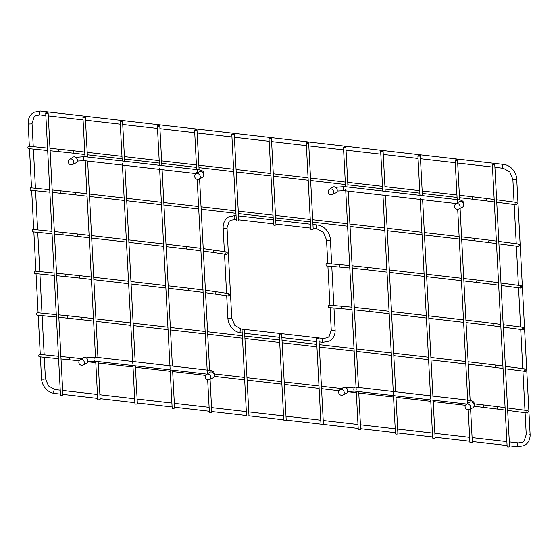 <?xml version="1.0" encoding="UTF-8"?>
<svg xmlns="http://www.w3.org/2000/svg" width="558" height="558" viewBox="0 0 558 558"><rect width="100%" height="100%" fill="white"/><g stroke="black" fill="none" stroke-linecap="round" stroke-linejoin="round"><path stroke-width="0.84" d="M494.758 164.331L509.552 446.553A1.207 0.349 177 0 1 508.959 446.888A1.207 0.349 177 0 1 507.752 446.951A1.207 0.349 177 0 1 507.131 446.679L492.344 164.464A1.207 0.349 -3 0 0 492.958 164.729A1.207 0.349 -3 0 0 494.172 164.666A1.207 0.349 -3 0 0 494.758 164.331A1.207 0.349 -3 0 0 494.144 164.066A1.207 0.349 -3 0 0 492.93 164.129A1.207 0.349 -3 0 0 492.344 164.464M470.582 408.902L472.333 442.264A1.207 0.349 177 0 1 471.74 442.599A1.207 0.349 177 0 1 470.534 442.661A1.207 0.349 177 0 1 469.913 442.389L468.204 409.788M456.925 159.776A1.207 0.349 -3 0 0 455.712 159.839A1.207 0.349 -3 0 0 455.126 160.174A1.207 0.349 -3 0 0 455.74 160.446A1.207 0.349 -3 0 0 456.953 160.383A1.207 0.349 -3 0 0 457.539 160.048A1.207 0.349 -3 0 0 456.925 159.776M433.134 400.163L435.114 437.974A1.207 0.349 177 0 1 434.522 438.309A1.207 0.349 177 0 1 433.315 438.372A1.207 0.349 177 0 1 432.694 438.107L430.692 399.884M419.707 155.487A1.207 0.349 -3 0 0 418.493 155.549A1.207 0.349 -3 0 0 417.907 155.884A1.207 0.349 -3 0 0 418.521 156.156A1.207 0.349 -3 0 0 419.735 156.094A1.207 0.349 -3 0 0 420.32 155.759A1.207 0.349 -3 0 0 419.707 155.487M395.915 395.88L397.896 433.692A1.207 0.349 177 0 1 397.303 434.026A1.207 0.349 177 0 1 396.096 434.089A1.207 0.349 177 0 1 395.476 433.817L393.474 395.594M382.488 151.197A1.207 0.349 -3 0 0 381.274 151.26A1.207 0.349 -3 0 0 380.689 151.595A1.207 0.349 -3 0 0 381.302 151.867A1.207 0.349 -3 0 0 382.516 151.804A1.207 0.349 -3 0 0 383.102 151.469A1.207 0.349 -3 0 0 382.488 151.197M358.696 391.59L360.677 429.402A1.207 0.349 177 0 1 360.084 429.737A1.207 0.349 177 0 1 358.871 429.8A1.207 0.349 177 0 1 358.257 429.527L356.255 391.304M345.269 146.907A1.207 0.349 -3 0 0 344.056 146.97A1.207 0.349 -3 0 0 343.47 147.305A1.207 0.349 -3 0 0 344.084 147.577A1.207 0.349 -3 0 0 345.297 147.514A1.207 0.349 -3 0 0 345.883 147.179A1.207 0.349 -3 0 0 345.269 146.907M210.073 379.294L211.796 412.25A1.207 0.349 177 0 1 211.21 412.585A1.207 0.349 177 0 1 209.996 412.648A1.207 0.349 177 0 1 209.383 412.376L207.674 379.803M196.395 129.756A1.207 0.349 -3 0 0 195.181 129.819A1.207 0.349 -3 0 0 194.589 130.154A1.207 0.349 -3 0 0 195.209 130.426A1.207 0.349 -3 0 0 196.416 130.363A1.207 0.349 -3 0 0 197.009 130.028A1.207 0.349 -3 0 0 196.395 129.756M172.596 370.149L174.577 407.961A1.207 0.349 177 0 1 173.991 408.296A1.207 0.349 177 0 1 172.778 408.358A1.207 0.349 177 0 1 172.164 408.086L170.162 369.87M159.176 125.473A1.207 0.349 -3 0 0 157.963 125.529A1.207 0.349 -3 0 0 157.37 125.864A1.207 0.349 -3 0 0 157.991 126.136A1.207 0.349 -3 0 0 159.197 126.073A1.207 0.349 -3 0 0 159.79 125.738A1.207 0.349 -3 0 0 159.176 125.473M135.378 365.86L137.359 403.671A1.207 0.349 177 0 1 136.773 404.006A1.207 0.349 177 0 1 135.559 404.069A1.207 0.349 177 0 1 134.945 403.797L132.944 365.581M121.958 121.184A1.207 0.349 -3 0 0 120.744 121.246A1.207 0.349 -3 0 0 120.151 121.581A1.207 0.349 -3 0 0 120.772 121.853A1.207 0.349 -3 0 0 121.979 121.79A1.207 0.349 -3 0 0 122.572 121.456A1.207 0.349 -3 0 0 121.958 121.184M98.159 361.57L100.14 399.382A1.207 0.349 177 0 1 99.554 399.716A1.207 0.349 177 0 1 98.341 399.779A1.207 0.349 177 0 1 97.727 399.507L95.725 361.291M84.739 116.894A1.207 0.349 -3 0 0 83.526 116.957A1.207 0.349 -3 0 0 82.933 117.292A1.207 0.349 -3 0 0 83.554 117.564A1.207 0.349 -3 0 0 84.76 117.501A1.207 0.349 -3 0 0 85.353 117.166A1.207 0.349 -3 0 0 84.739 116.894M48.134 112.876L62.921 395.099A1.207 0.349 177 0 1 62.336 395.434A1.207 0.349 177 0 1 61.122 395.496A1.207 0.349 177 0 1 60.508 395.224L45.714 113.002A1.207 0.349 -3 0 0 46.335 113.274A1.207 0.349 -3 0 0 47.542 113.211A1.207 0.349 -3 0 0 48.134 112.876A1.207 0.349 -3 0 0 47.514 112.604A1.207 0.349 -3 0 0 46.307 112.667A1.207 0.349 -3 0 0 45.714 113.002M520.286 287.224A1.207 0.621 97.5 0 0 520.76 288.095A1.207 0.621 97.5 0 0 521.556 286.568A1.207 0.621 97.5 0 0 521.074 285.696A1.207 0.621 97.5 0 0 520.286 287.224M326.032 265.064A1.207 0.502 -85.1 0 1 326.646 263.516L340.108 264.673A1.207 0.502 94.9 0 0 339.494 266.222A1.207 0.502 94.9 0 0 339.899 267.087L326.437 265.922A1.207 0.502 -85.1 0 1 326.032 265.064M522.469 328.864A1.207 0.621 97.5 0 0 522.944 329.729A1.207 0.621 97.5 0 0 523.739 328.202A1.207 0.621 97.5 0 0 523.258 327.33A1.207 0.621 97.5 0 0 522.469 328.864M328.216 306.698A1.207 0.502 -85.1 0 1 328.829 305.149L342.291 306.314A1.207 0.502 94.9 0 0 341.677 307.863A1.207 0.502 94.9 0 0 342.082 308.727L328.62 307.563A1.207 0.502 -85.1 0 1 328.216 306.698M517.189 203.286A1.207 0.621 97.5 0 0 516.715 202.415A1.207 0.621 97.5 0 0 515.92 203.942A1.207 0.621 97.5 0 0 516.401 204.814A1.207 0.621 97.5 0 0 517.189 203.286M47.681 150.514L28.325 148.581A1.207 0.544 -84.3 0 1 27.9 147.717A1.207 0.544 -84.3 0 1 28.57 146.175L47.556 148.072M308.051 142.625A1.207 0.349 -3 0 0 306.837 142.688A1.207 0.349 -3 0 0 306.251 143.022A1.207 0.349 -3 0 0 306.865 143.287A1.207 0.349 -3 0 0 308.072 143.232A1.207 0.349 -3 0 0 308.665 142.89A1.207 0.349 -3 0 0 308.051 142.625M308.665 142.89L313.184 229.101A1.207 0.349 177 0 1 312.592 229.436A1.207 0.349 177 0 1 311.385 229.498A1.207 0.349 177 0 1 310.764 229.226L306.251 143.022M270.832 138.335A1.207 0.349 -3 0 0 269.619 138.398A1.207 0.349 -3 0 0 269.033 138.733A1.207 0.349 -3 0 0 269.647 139.005A1.207 0.349 -3 0 0 270.853 138.942A1.207 0.349 -3 0 0 271.446 138.607A1.207 0.349 -3 0 0 270.832 138.335M271.446 138.607L275.966 224.811A1.207 0.349 177 0 1 275.373 225.146A1.207 0.349 177 0 1 274.166 225.209A1.207 0.349 177 0 1 273.546 224.937L269.033 138.733M233.614 134.046A1.207 0.349 -3 0 0 232.4 134.108A1.207 0.349 -3 0 0 231.814 134.443A1.207 0.349 -3 0 0 232.428 134.715A1.207 0.349 -3 0 0 233.635 134.652A1.207 0.349 -3 0 0 234.227 134.318A1.207 0.349 -3 0 0 233.614 134.046M234.227 134.318L238.747 220.522A1.207 0.349 177 0 1 238.154 220.863A1.207 0.349 177 0 1 236.948 220.919A1.207 0.349 177 0 1 236.327 220.654L231.814 134.443M318.276 337.709A1.207 0.349 -3 0 0 317.063 337.771A1.207 0.349 -3 0 0 316.47 338.106A1.207 0.349 -3 0 0 317.09 338.378A1.207 0.349 -3 0 0 318.297 338.315A1.207 0.349 -3 0 0 318.89 337.981A1.207 0.349 -3 0 0 318.276 337.709M319.092 341.894L322.97 342.34A1.939 0.935 96.6 0 1 322.245 340.952A1.939 0.935 96.6 0 1 323.096 338.566A1.939 0.935 96.6 0 1 323.41 338.497L318.89 337.974L323.41 424.185A1.207 0.349 177 0 1 322.817 424.519A1.207 0.349 177 0 1 321.603 424.582A1.207 0.349 177 0 1 320.99 424.317L316.47 338.106M281.058 333.419A1.207 0.349 -3 0 0 279.844 333.482A1.207 0.349 -3 0 0 279.251 333.817A1.207 0.349 -3 0 0 279.872 334.089A1.207 0.349 -3 0 0 281.079 334.026A1.207 0.349 -3 0 0 281.671 333.691A1.207 0.349 -3 0 0 281.058 333.419M317.09 337.764L281.671 333.684L286.191 419.902A1.207 0.349 177 0 1 285.598 420.237A1.207 0.349 177 0 1 284.385 420.3A1.207 0.349 177 0 1 283.771 420.028L279.251 333.817M243.839 329.129A1.207 0.349 -3 0 0 242.625 329.192A1.207 0.349 -3 0 0 242.032 329.527A1.207 0.349 -3 0 0 242.653 329.799A1.207 0.349 -3 0 0 243.86 329.736A1.207 0.349 -3 0 0 244.453 329.401A1.207 0.349 -3 0 0 243.839 329.129M279.872 333.475L244.453 329.394L248.973 415.612A1.207 0.349 177 0 1 248.38 415.947A1.207 0.349 177 0 1 247.166 416.01A1.207 0.349 177 0 1 246.552 415.738L242.032 329.527M54.231 275.436L34.875 273.504A1.207 0.544 -84.3 0 1 34.45 272.639A1.207 0.544 -84.3 0 1 35.112 271.09L54.098 272.988M228.055 295.161A1.207 0.663 98.3 0 0 228.55 296.033A1.207 0.663 98.3 0 0 229.401 294.512A1.207 0.663 98.3 0 0 228.899 293.641A1.207 0.663 98.3 0 0 228.055 295.161M519.372 244.927A1.207 0.621 97.5 0 0 518.898 244.055A1.207 0.621 97.5 0 0 518.103 245.583A1.207 0.621 97.5 0 0 518.577 246.455A1.207 0.621 97.5 0 0 519.372 244.927M49.864 192.154L30.509 190.222A1.207 0.544 -84.3 0 1 30.083 189.357A1.207 0.544 -84.3 0 1 30.753 187.816L49.739 189.713M525.922 369.842A1.207 0.621 97.5 0 0 525.441 368.971A1.207 0.621 97.5 0 0 524.653 370.498A1.207 0.621 97.5 0 0 525.127 371.37A1.207 0.621 97.5 0 0 525.922 369.842M56.414 317.07L37.058 315.137A1.207 0.544 -84.3 0 1 36.626 314.273A1.207 0.544 -84.3 0 1 37.295 312.731L56.281 314.628M52.047 233.795L32.692 231.863A1.207 0.544 -84.3 0 1 32.266 230.998A1.207 0.544 -84.3 0 1 32.936 229.457L51.922 231.347M225.871 253.52A1.207 0.663 98.3 0 0 226.367 254.392A1.207 0.663 98.3 0 0 227.218 252.872A1.207 0.663 98.3 0 0 226.715 252A1.207 0.663 98.3 0 0 225.871 253.52M528.098 411.483A1.207 0.621 97.5 0 0 527.624 410.611A1.207 0.621 97.5 0 0 526.829 412.139A1.207 0.621 97.5 0 0 527.31 413.011A1.207 0.621 97.5 0 0 528.098 411.483M58.59 358.71L39.241 356.778A1.207 0.544 -84.3 0 1 38.809 355.913A1.207 0.544 -84.3 0 1 39.479 354.372L58.464 356.269M474.147 405.275A3.229 2.671 60.6 0 1 472.8 407.828L469.369 409.488A2.992 2.469 60.6 0 0 470.61 407.124A2.992 2.469 -119.4 0 0 469.097 404.445A2.992 2.469 -119.4 0 0 466.432 404.292L469.634 402.213A3.229 2.671 -119.4 0 1 472.514 402.381A3.229 2.671 -119.4 0 1 474.147 405.275M463.635 204.793A3.229 2.671 60.6 0 1 462.289 207.339L458.857 209.006A2.992 2.469 60.6 0 0 460.106 206.641A2.992 2.469 -119.4 0 0 458.592 203.963A2.992 2.469 -119.4 0 0 455.928 203.803L459.122 201.731A3.229 2.671 -119.4 0 1 462.003 201.898A3.229 2.671 -119.4 0 1 463.635 204.793M337.234 190.229A3.229 2.671 60.6 0 1 335.888 192.775L332.456 194.442A2.992 2.469 60.6 0 0 333.698 192.078A2.992 2.469 -119.4 0 0 332.191 189.399A2.992 2.469 -119.4 0 0 329.52 189.239L332.721 187.167A3.229 2.671 -119.4 0 1 335.602 187.335A3.229 2.671 -119.4 0 1 337.234 190.229M347.739 390.712A3.229 2.671 60.6 0 1 346.392 393.264L342.961 394.925A2.992 2.469 60.6 0 0 344.209 392.56A2.992 2.469 -119.4 0 0 342.696 389.882A2.992 2.469 -119.4 0 0 340.031 389.728L343.226 387.65A3.229 2.671 -119.4 0 1 346.106 387.817A3.229 2.671 -119.4 0 1 347.739 390.712M203.809 174.856A3.229 2.671 60.6 0 1 202.463 177.402L199.032 179.069A2.992 2.469 60.6 0 0 200.273 176.705A2.992 2.469 -119.4 0 0 198.76 174.026A2.992 2.469 -119.4 0 0 196.095 173.866L199.297 171.794A3.229 2.671 -119.4 0 1 202.177 171.962A3.229 2.671 -119.4 0 1 203.809 174.856M77.402 160.292A3.229 2.671 60.6 0 1 76.055 162.845L72.624 164.505A2.992 2.469 60.6 0 0 73.872 162.141A2.992 2.469 -119.4 0 0 72.359 159.462A2.992 2.469 -119.4 0 0 69.694 159.309L72.889 157.23A3.229 2.671 -119.4 0 1 75.769 157.398A3.229 2.671 -119.4 0 1 77.402 160.292M87.913 360.775A3.229 2.671 60.6 0 1 86.567 363.328L83.128 364.988A2.992 2.469 60.6 0 0 84.377 362.63A2.992 2.469 -119.4 0 0 82.863 359.945A2.992 2.469 -119.4 0 0 80.199 359.791L83.4 357.713A3.229 2.671 -119.4 0 1 86.281 357.88A3.229 2.671 -119.4 0 1 87.913 360.775M214.314 375.339A3.229 2.671 60.6 0 1 212.968 377.892L209.536 379.552A2.992 2.469 60.6 0 0 210.785 377.194A2.992 2.469 -119.4 0 0 209.271 374.509A2.992 2.469 -119.4 0 0 206.6 374.355L209.801 372.277A3.229 2.671 -119.4 0 1 212.682 372.444A3.229 2.671 -119.4 0 1 214.314 375.339M316.295 227.448A1.939 0.935 96.6 0 0 317.021 228.836L323.459 232.456L326.521 239.877A1.939 0.558 -3 0 0 327.504 240.31A1.939 0.558 -3 0 0 330.141 239.975A1.939 0.558 -3 0 0 330.392 239.675C330.148 236.027 328.808 232.77 326.374 229.917C323.863 227.092 320.892 225.446 317.46 224.986A1.939 0.935 96.6 0 0 317.146 225.062A1.939 0.935 96.6 0 0 316.295 227.448M235.176 219.294A1.939 0.935 -83.4 0 1 234.855 219.371A1.939 0.935 -83.4 0 1 234.13 217.983A1.939 0.935 -83.4 0 1 234.981 215.597A1.939 0.935 -83.4 0 1 235.302 215.521L236.062 215.611M333.97 308.023L335.114 329.897A1.939 0.558 177 0 1 334.87 330.19A1.939 0.558 177 0 1 332.233 330.531A1.939 0.558 177 0 1 331.25 330.099L329.108 336.53L327.616 337.695L323.41 338.497M241.126 332.798A1.939 0.935 -83.4 0 1 240.805 332.875A1.939 0.935 -83.4 0 1 240.079 331.487A1.939 0.935 -83.4 0 1 240.93 329.101A1.939 0.935 -83.4 0 1 241.251 329.025L242.653 329.192M241.251 329.025L234.806 325.405L231.744 317.983A1.939 0.558 177 0 1 231.5 318.276A1.939 0.558 177 0 1 228.864 318.618A1.939 0.558 177 0 1 227.88 318.186L226.701 295.761M224.393 251.658L223.151 227.971A1.939 0.558 -3 0 0 224.135 228.403A1.939 0.558 -3 0 0 226.771 228.062A1.939 0.558 -3 0 0 227.015 227.769L231.744 317.983M518.396 442.968A1.939 0.935 96.6 0 0 518.075 443.038A1.939 0.935 96.6 0 0 517.224 445.424A1.939 0.935 96.6 0 0 517.95 446.812L524.499 445.542L526.891 443.687C529.186 441.183 530.26 438.079 530.1 434.368A1.939 0.558 177 0 1 529.849 434.661A1.939 0.558 177 0 1 527.219 435.003A1.939 0.558 177 0 1 526.236 434.57L524.095 441.001L522.595 442.173L518.396 442.968L509.308 441.922M54.789 393.341A1.939 0.935 -83.4 0 1 54.468 393.411A1.939 0.935 -83.4 0 1 53.742 392.023A1.939 0.935 -83.4 0 1 54.593 389.637A1.939 0.935 -83.4 0 1 54.914 389.568L60.243 390.181M516.722 179.139C516.485 175.484 515.146 172.234 512.711 169.374C510.2 166.549 507.229 164.91 503.797 164.45A1.939 0.935 96.6 0 0 503.476 164.519A1.939 0.935 96.6 0 0 502.625 166.905A1.939 0.935 96.6 0 0 503.358 168.293L509.796 171.92L512.858 179.341A1.939 0.558 -3 0 0 513.841 179.774A1.939 0.558 -3 0 0 516.478 179.432A1.939 0.558 -3 0 0 516.722 179.139L530.1 434.368M40.19 114.822A1.939 0.935 -83.4 0 1 39.876 114.899A1.939 0.935 -83.4 0 1 39.151 113.504A1.939 0.935 -83.4 0 1 40.002 111.126A1.939 0.935 -83.4 0 1 40.316 111.049L503.797 164.45M40.316 111.049L33.773 112.318L31.381 114.181C29.079 116.678 28.012 119.782 28.165 123.499A1.939 0.558 -3 0 0 29.155 123.932A1.939 0.558 -3 0 0 31.785 123.59A1.939 0.558 -3 0 0 32.036 123.29L33.257 146.642M44.298 357.28L45.414 378.526A1.939 0.558 177 0 1 45.163 378.819A1.939 0.558 177 0 1 42.534 379.161A1.939 0.558 177 0 1 41.543 378.729C41.787 382.376 43.119 385.634 45.554 388.487C48.065 391.311 51.036 392.958 54.468 393.411L60.445 394.101M463.747 278.505L477.467 280.081A1.207 0.586 96.6 0 0 476.734 281.623A1.207 0.586 96.6 0 0 477.188 282.488L463.879 280.953M352.231 268.224L368.113 269.919A1.207 0.586 -83.4 0 1 367.659 269.054A1.207 0.586 -83.4 0 1 368.392 267.519L386.875 269.647M477.188 282.488L491.417 284.238A1.207 0.621 -82.5 0 1 490.942 283.373A1.207 0.621 -82.5 0 1 491.738 281.839L498.545 282.739M465.93 320.146L479.65 321.722A1.207 0.586 96.6 0 0 478.917 323.256A1.207 0.586 96.6 0 0 479.371 324.128L466.063 322.594M354.414 309.864L370.296 311.559A1.207 0.586 -83.4 0 1 369.842 310.694A1.207 0.586 -83.4 0 1 370.575 309.16L389.059 311.287M479.371 324.128L493.6 325.879A1.207 0.621 -82.5 0 1 493.126 325.007A1.207 0.621 -82.5 0 1 493.914 323.48L500.721 324.372M459.387 195.223L473.1 196.807A1.207 0.586 96.6 0 0 472.368 198.341A1.207 0.586 96.6 0 0 472.821 199.213L487.057 200.964A1.207 0.621 -82.5 0 1 486.576 200.092A1.207 0.621 -82.5 0 1 487.371 198.564L494.179 199.457M73.9 150.813L59.301 149.244A1.207 0.544 95.7 0 0 58.632 150.786A1.207 0.544 95.7 0 0 59.057 151.65L73.628 153.22A1.207 0.586 -83.4 0 1 73.175 152.348A1.207 0.586 -83.4 0 1 73.9 150.813L84.76 152.062M91.435 279.432L80.171 278.135A1.207 0.586 -83.4 0 1 79.717 277.27A1.207 0.586 -83.4 0 1 80.45 275.729L91.303 276.984M203.217 289.979L189.525 288.298A1.207 0.586 96.6 0 0 188.792 289.832A1.207 0.586 96.6 0 0 189.246 290.704L168.307 288.291M80.45 275.729L65.844 274.159A1.207 0.544 95.7 0 0 65.174 275.708A1.207 0.544 95.7 0 0 65.607 276.573L56.665 275.68M205.532 292.727L216.232 294.226A1.207 0.663 -81.7 0 1 215.737 293.355A1.207 0.663 -81.7 0 1 216.581 291.834L228.899 293.641M461.571 236.864L475.283 238.447A1.207 0.586 96.6 0 0 474.551 239.982A1.207 0.586 96.6 0 0 475.004 240.847L489.24 242.604A1.207 0.621 -82.5 0 1 488.759 241.733A1.207 0.621 -82.5 0 1 489.554 240.205L496.362 241.098M76.083 192.454L61.485 190.885A1.207 0.544 95.7 0 0 60.815 192.426A1.207 0.544 95.7 0 0 61.24 193.291L75.804 194.854A1.207 0.586 -83.4 0 1 75.351 193.989A1.207 0.586 -83.4 0 1 76.083 192.454L86.936 193.703M468.113 361.779L481.826 363.363A1.207 0.586 96.6 0 0 481.101 364.897A1.207 0.586 96.6 0 0 481.554 365.769L495.783 367.52A1.207 0.621 -82.5 0 1 495.309 366.648A1.207 0.621 -82.5 0 1 496.097 365.12L502.904 366.013M82.633 317.369L68.027 315.8A1.207 0.544 95.7 0 0 67.358 317.342A1.207 0.544 95.7 0 0 67.79 318.206L82.354 319.776A1.207 0.586 -83.4 0 1 81.9 318.904A1.207 0.586 -83.4 0 1 82.633 317.369L93.486 318.618M89.252 237.792L77.987 236.494A1.207 0.586 -83.4 0 1 77.534 235.629A1.207 0.586 -83.4 0 1 78.266 234.095L89.12 235.343M201.033 248.338L187.342 246.657A1.207 0.586 96.6 0 0 186.609 248.191A1.207 0.586 96.6 0 0 187.063 249.063L166.124 246.65M78.266 234.095L63.668 232.526A1.207 0.544 95.7 0 0 62.998 234.067A1.207 0.544 95.7 0 0 63.424 234.932L54.482 234.039M203.356 251.086L214.049 252.586A1.207 0.663 -81.7 0 1 213.554 251.714A1.207 0.663 -81.7 0 1 214.398 250.193L226.715 252M474.286 403.88L484.009 405.003A1.207 0.586 96.6 0 0 483.284 406.538A1.207 0.586 96.6 0 0 483.737 407.403L497.966 409.16A1.207 0.621 -82.5 0 1 497.492 408.289A1.207 0.621 -82.5 0 1 498.28 406.761L505.088 407.654M81.907 358.675L70.21 357.441A1.207 0.544 95.7 0 0 69.541 358.982A1.207 0.544 95.7 0 0 69.973 359.847L61.031 358.954M335.546 187.3L344.53 186.623A2.016 0.97 96.6 0 0 343.31 189.183A2.016 0.97 96.6 0 0 344.07 190.634L337.171 191.038M344.53 186.623L458.292 199.729A2.016 0.97 96.6 0 0 457.072 202.289A2.016 0.97 96.6 0 0 457.19 202.986M75.721 157.363L84.697 156.686A2.016 0.97 96.6 0 0 83.484 159.246A2.016 0.97 96.6 0 0 84.237 160.697L77.346 161.102M84.697 156.686L198.46 169.792A2.016 0.97 96.6 0 0 197.246 172.352A2.016 0.97 96.6 0 0 197.358 173.05M346.058 387.782L355.034 387.106A2.016 0.97 96.6 0 0 353.821 389.665A2.016 0.97 96.6 0 0 354.574 391.116L347.683 391.521M355.034 387.106L468.797 400.212A2.016 0.97 96.6 0 0 467.583 402.771A2.016 0.97 96.6 0 0 467.695 403.469M86.225 357.845L95.209 357.169A2.016 0.97 96.6 0 0 93.988 359.729A2.016 0.97 96.6 0 0 94.741 361.179L87.85 361.584M95.209 357.169L208.971 370.275A2.016 0.97 96.6 0 0 207.75 372.842A2.016 0.97 96.6 0 0 207.862 373.532M238.503 215.89L273.281 219.901M275.722 220.18L310.499 224.19M312.94 224.469L317.46 224.986M236.271 219.531L230.656 220.166L229.157 221.331L227.015 227.769M223.151 227.971C222.998 224.26 224.065 221.149 226.36 218.652L228.752 216.797L235.302 215.521M238.705 219.81L273.49 223.821M275.924 224.1L310.708 228.11M313.15 228.389L317.021 228.836M333.844 305.589L331.787 266.389M331.661 263.948L330.392 239.675M335.114 329.897C335.274 333.607 334.207 336.711 331.905 339.208L329.513 341.071L322.97 342.34M331.25 330.099L330.078 307.688M329.945 305.247L327.895 266.047M327.762 263.613L326.521 239.877M316.658 341.615L281.874 337.604M279.439 337.325L244.655 333.314M242.221 333.035L240.805 332.875C237.373 332.415 234.402 330.775 231.891 327.951C229.457 325.091 228.117 321.84 227.88 318.186M226.576 293.299L224.525 254.127M62.887 394.38L97.664 398.391M100.105 398.67L134.883 402.681M137.324 402.96L172.108 406.97M174.542 407.249L209.327 411.253M211.761 411.539L246.545 415.543M248.798 415.801L283.764 419.832M286.017 420.09L320.983 424.122M323.235 424.38L358.201 428.405M360.635 428.69L395.42 432.694M397.854 432.98L432.638 436.984M435.073 437.263L469.857 441.273M472.291 441.552L507.076 445.563M509.517 445.842L517.95 446.812M45.414 378.526L48.476 385.948L54.914 389.568M62.677 390.46L97.462 394.471M99.903 394.75L134.68 398.761M137.122 399.04L171.899 403.043M174.34 403.329L209.117 407.333M211.559 407.612L246.336 411.623M248.777 411.902L283.555 415.912M285.996 416.191L320.773 420.195M323.215 420.481L357.992 424.485M360.433 424.771L395.21 428.774M397.652 429.053L432.429 433.064M434.87 433.343L469.648 437.353M472.089 437.632L506.866 441.636M512.858 179.341L514.051 202.066M514.176 204.521L516.234 243.706M516.359 246.162L518.41 285.347M518.542 287.802L520.593 326.981M520.726 329.443L522.776 368.622M522.909 371.077L524.959 410.263M525.085 412.718L526.236 434.57M503.358 168.293L494.918 167.323M492.477 167.044L457.7 163.034M455.258 162.755L420.481 158.744M418.04 158.465L383.262 154.461M380.821 154.175L346.044 150.172M343.602 149.893L308.825 145.882M306.384 145.603L271.606 141.593M269.165 141.314L234.381 137.31M231.947 137.024L197.162 133.02M194.728 132.734L159.944 128.731M157.509 128.452L122.725 124.441M120.291 124.162L85.507 120.151M83.072 119.872L48.288 115.869M45.854 115.583L39.876 114.899L35.67 115.694L34.171 116.859L32.036 123.29M33.389 149.091L35.44 188.283M35.572 190.731L37.623 229.924M37.749 232.365L39.806 271.558M39.932 274.006L41.989 313.198M42.115 315.647L44.173 354.839M28.165 123.499L29.358 146.252M29.49 148.7L31.541 187.893M31.673 190.341L33.724 229.533M33.857 231.975L35.907 271.174M36.033 273.615L38.09 312.808M38.216 315.256L40.274 354.449M40.399 356.897L41.543 378.729M455.126 160.174L457.19 199.604M457.7 209.299L467.764 401.355M457.539 160.048L459.632 199.938M460.078 208.413L470.136 400.421M417.907 155.884L419.972 195.314M420.111 198.034L430.623 398.517M420.32 155.759L422.413 195.593M422.622 199.68L432.917 396.082M380.689 151.595L382.753 191.024M382.893 193.745L393.404 394.227M383.102 151.469L385.194 191.31M385.404 195.391L395.699 391.793M343.47 147.305L345.535 186.742M345.674 189.455L356.185 389.937M345.883 147.179L347.976 187.021M348.185 191.108L358.48 387.503M194.589 130.154L196.66 169.59M196.8 172.303L196.855 173.378M197.169 179.32L207.311 372.786M197.009 130.028L199.094 169.876M199.569 178.811L209.606 370.366M157.37 125.864L159.442 165.301M159.581 168.014L170.092 368.496M159.79 125.738L161.876 165.58M162.092 169.667L172.387 366.062M120.151 121.581L122.223 161.011M122.362 163.731L132.867 364.214M122.572 121.456L124.657 161.29M124.873 165.377L135.169 361.772M82.933 117.292L85.004 156.721M85.214 160.809L95.509 357.204M85.353 117.166L87.439 157M87.655 161.088L97.95 357.49M368.113 269.919L387.001 272.095M389.442 272.381L424.22 276.384M426.661 276.67L461.438 280.674M352.098 265.782L368.392 267.519M389.31 269.926L424.094 273.936M426.528 274.215L461.313 278.226M491.738 281.839L477.467 280.081M491.417 284.238L498.671 285.194M501.112 285.515L520.76 288.095M500.979 283.059L521.074 285.696M349.664 265.545L340.108 264.673M349.789 267.986L339.899 267.087M370.296 311.559L389.184 313.736M391.625 314.014L426.403 318.025M428.844 318.304L463.621 322.315M354.281 307.423L370.575 309.16M391.493 311.566L426.277 315.577M428.711 315.856L463.496 319.86M493.914 323.48L479.65 321.722M493.6 325.879L500.854 326.835M503.295 327.155L522.944 329.729M503.163 324.693L523.258 327.33M351.847 307.186L342.291 306.314M351.972 309.627L342.082 308.727M496.62 199.778L516.715 202.415M473.1 196.807L487.371 198.564M487.057 200.964L494.304 201.912M496.746 202.233L516.401 204.814M73.628 153.22L84.886 154.517M87.327 154.796L122.104 158.807M124.546 159.086L159.323 163.089M161.764 163.375L196.542 167.379M198.983 167.658L233.76 171.669M236.201 171.948L270.979 175.958M273.42 176.237L308.197 180.241M310.639 180.527L345.416 184.531M347.857 184.817L382.635 188.82M385.076 189.099L419.853 193.11M422.294 193.389L457.079 197.399M459.513 197.678L472.821 199.213M87.194 152.348L121.979 156.352M124.413 156.631L159.197 160.641M161.632 160.92L196.416 164.931M198.85 165.21L233.635 169.22M236.069 169.499L270.853 173.503M273.287 173.789L308.072 177.793M310.506 178.072L345.29 182.082M347.732 182.361L382.509 186.372M384.95 186.651L419.728 190.655M422.169 190.941L456.946 194.944M59.301 149.244L49.99 148.316M59.057 151.65L50.115 150.758M189.525 288.298L168.181 285.836M165.74 285.556L130.963 281.553M128.521 281.267L93.744 277.263M203.098 292.406L189.246 290.704M165.872 288.012L131.088 284.001M128.654 283.722L93.87 279.711M65.607 276.573L80.171 278.135M65.844 274.159L56.539 273.232M216.232 294.226L228.55 296.033M205.407 290.265L216.581 291.834M498.803 241.419L518.898 244.055M475.283 238.447L489.554 240.205M489.24 242.604L496.487 243.553M498.929 243.874L518.577 246.455M75.804 194.854L87.069 196.151M89.503 196.437L124.288 200.441M126.729 200.727L161.506 204.73M163.947 205.009L198.725 209.02M201.166 209.299L235.943 213.309M238.385 213.588L273.162 217.592M275.603 217.878L310.381 221.882M312.822 222.161L347.599 226.171M350.04 226.45L384.818 230.461M387.259 230.74L422.036 234.751M424.478 235.03L459.255 239.033M461.696 239.319L475.004 240.847M89.378 193.982L124.162 197.992M126.596 198.271L161.381 202.282M163.815 202.561L198.599 206.565M201.033 206.851L235.818 210.854M238.252 211.14L273.036 215.144M275.471 215.423L310.255 219.434M312.689 219.713L347.474 223.723M349.908 224.002L384.692 228.006M387.126 228.292L421.911 232.295M424.345 232.574L459.129 236.585M61.485 190.885L52.173 189.957M61.24 193.291L52.299 192.398M505.346 366.334L525.441 368.971M481.826 363.363L496.097 365.12M495.783 367.52L503.037 368.468M505.478 368.789L525.127 371.37M82.354 319.776L93.611 321.073M96.053 321.352L130.837 325.356M133.271 325.642L168.056 329.645M170.49 329.931L205.274 333.935M207.709 334.214L242.493 338.225M244.927 338.504L279.711 342.514M282.146 342.793L316.93 346.797M319.364 347.083L354.149 351.087M356.583 351.366L391.367 355.376M393.802 355.655L428.586 359.666M431.02 359.945L465.804 363.955M468.246 364.235L481.554 365.769M95.927 318.904L130.705 322.908M133.146 323.187L167.923 327.197M170.364 327.476L205.142 331.487M207.583 331.766L242.36 335.77M244.802 336.055L279.579 340.059M282.02 340.345L316.798 344.349M319.239 344.628L354.016 348.638M356.457 348.917L391.235 352.928M393.676 353.207L428.453 357.211M430.895 357.497L465.679 361.5M68.027 315.8L58.723 314.872M67.79 318.206L58.848 317.314M187.342 246.657L165.998 244.202M163.557 243.916L128.779 239.912M126.338 239.633L91.561 235.622M200.915 250.765L187.063 249.063M163.689 246.371L128.905 242.36M126.471 242.081L91.686 238.071M63.424 234.932L77.987 236.494M63.668 232.526L54.356 231.591M214.049 252.586L226.367 254.392M203.224 248.631L214.398 250.193M507.529 407.975L527.624 410.611M484.009 405.003L498.28 406.761M497.966 409.16L505.22 410.109M507.654 410.43L527.31 413.011M87.801 361.786L95.795 362.707M98.236 362.993L133.013 366.997M135.454 367.276L170.232 371.286M172.673 371.565L205.637 375.367M214.209 376.35L244.676 379.865M247.11 380.144L281.895 384.148M284.329 384.434L319.113 388.438M321.548 388.717L339.069 390.74M347.634 391.723L356.332 392.727M358.766 393.006L393.55 397.017M395.985 397.296L430.769 401.3M433.203 401.586L465.47 405.303M474.035 406.287L483.737 407.403M69.973 359.847L79.229 360.817M214.453 373.944L244.544 377.41M246.985 377.689L281.762 381.7M284.203 381.979L318.981 385.99M321.422 386.269L341.747 388.612M70.21 357.441L60.899 356.506M344.07 190.634L456.298 203.558M463.586 204.368L463.775 203.251C463.559 201.201 461.731 200.029 458.292 199.729M84.237 160.697L196.472 173.629M203.761 174.431L203.942 173.315C203.726 171.264 201.898 170.092 198.46 169.792M354.574 391.116L466.809 404.048M474.098 404.85L474.279 403.734C474.063 401.69 472.235 400.511 468.797 400.212M94.741 361.179L206.976 374.111M214.265 374.92L214.446 373.804C214.23 371.754 212.403 370.575 208.971 370.275M466.432 404.292A2.992 2.992 0 0 0 465.072 406.956A2.992 2.992 0 0 0 469.369 409.488M455.928 203.803A2.992 2.992 0 0 0 454.568 206.474A2.992 2.992 0 0 0 458.857 209.006M329.52 189.239A2.992 2.992 0 0 0 328.16 191.91A2.992 2.992 0 0 0 332.456 194.442M340.031 389.728A2.992 2.992 0 0 0 338.671 392.393A2.992 2.992 0 0 0 342.961 394.925M196.095 173.866A2.992 2.992 0 0 0 194.735 176.537A2.992 2.992 0 0 0 199.032 179.069M69.694 159.309A2.992 2.992 0 0 0 68.334 161.973A2.992 2.992 0 0 0 72.624 164.505M80.199 359.791A2.992 2.992 0 0 0 78.838 362.456A2.992 2.992 0 0 0 83.128 364.988M206.6 374.355A2.992 2.992 0 0 0 205.239 377.02A2.992 2.992 0 0 0 209.536 379.552"/></g></svg>
